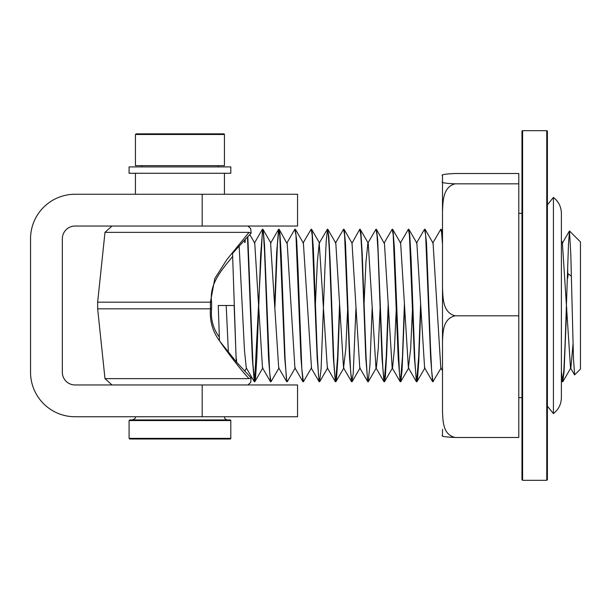 <?xml version="1.0" encoding="UTF-8"?>
<svg xmlns="http://www.w3.org/2000/svg" width="611" height="611" viewBox="0 0 611 611"><rect width="100%" height="100%" fill="white"/><g stroke="black" fill="none" stroke-linecap="round" stroke-linejoin="round"><path stroke-width="0.92" d="M561.379 375.696L562.265 381.654L562.731 381.783L561.379 371.511M562.571 381.638L563.861 370.09L565.152 342.71L568.497 243.789L569.483 230.973L570.819 254.695L573.477 359.001L574.661 374.864M571.392 276.141L568.123 273.774L567.734 278.058L567.734 269.52M566.718 307.616L564.045 372.183L562.731 381.791M416.488 243.132L424.469 229.339L425.638 235.014L430.625 357.825L432.573 381.646L433.016 381.783M432.703 243.132L440.837 229.209L441.669 233.158L442.501 244.545M442.501 239.375L441.921 232.592L441.302 229.354L440.852 229.217M441.173 367.868L432.924 381.707L431.641 370.724L430.35 343.886L426.493 242.674L424.928 229.217M400.281 243.14L408.415 229.217L409.423 235.021L414.418 357.87L416.549 381.783M416.679 381.646L418.657 356.939L420.643 303.384M420.819 307.616L418.787 361.032L417.496 379.286L416.832 381.783L416.213 379.591L414.93 361.88L411.073 258.537L409.782 235.51L408.881 229.339L408.415 229.217M388.397 307.616L386.648 354.93L385.365 376.689L384.563 381.654L384.075 381.142L382.791 367.203L377.651 239.291L376.46 229.339L384.075 243.132L392.201 229.209L393.217 235.021L398.204 357.817L400.152 381.654L400.602 381.783M400.465 381.638L402.45 357L404.429 303.384M404.604 307.616L402.076 370.075L400.778 381.661L399.502 374.696L394.362 247.837L393.072 230.973L392.201 229.217M364.08 303.384L365.966 262.15L367.86 243.14L375.986 229.217L377.002 235.014L378.018 251.556L381.997 357.855L383.945 381.654L384.411 381.783M384.25 381.646L386.236 356.992L388.222 303.384M363.835 305.5L365.783 357.855L367.738 381.661L368.204 381.783L367.364 377.819L366.081 357.404L362.224 253.695L360.941 233.226L360.246 229.346L359.78 229.217L360.796 235.029L361.804 251.556L363.835 305.5M372.183 307.616L369.938 365.195L368.204 381.783M335.439 243.132L343.565 229.209L344.581 235.014L349.568 357.825L351.524 381.646L351.989 381.783L350.653 371.778L349.37 345.666L345.513 243.873L344.23 229.873L343.596 229.217M344.039 229.346L352.02 243.14L359.78 229.217M355.976 307.616L353.227 373.229L351.989 381.791M315.444 303.384L317.338 262.134L319.225 243.14L327.359 229.217L328.367 235.021L329.382 251.549L333.362 357.87L335.317 381.661L335.783 381.783L335.225 380.057L333.942 363.255L330.085 260.187L328.802 236.365L327.649 229.217M335.622 381.646L337.608 356.946L339.586 303.384M339.762 307.616L337.799 359.596L336.516 378.728L335.783 381.783M303.018 243.132L311.144 229.209L312.16 235.021L317.147 357.817L319.102 381.661L319.553 381.783L318.514 375.544L317.231 352.57L313.374 249.212L312.091 231.447L311.175 229.217M327.511 229.354L326.228 240.856L324.945 268.076L321.088 368.945L319.568 381.791M295.281 367.86L287.3 381.654L286.383 378.453L285.093 358.909L281.236 255.238L279.953 233.921L279.189 229.346L286.803 243.14L294.785 229.346L295.945 235.014L300.94 357.847L302.888 381.646L303.362 381.783L301.803 368.402L297.947 267.236L296.663 240.344L295.228 229.217M295.403 229.339L303.384 243.132L311.488 367.868L303.362 381.791M274.744 303.384L276.661 252.381L278.578 229.346L279.739 235.029L284.726 357.863L286.865 381.783M254.566 381.646L262.516 229.209L263.524 235.021L264.54 251.564L268.519 357.817L270.467 381.654L270.902 381.783M279.189 229.346L278.723 229.217M278.883 229.354L277.386 244.453L274.919 307.616M279.067 367.868L270.956 381.791L269.672 372.779L264.525 245.118L263.242 230.171L262.516 229.217M247.478 236.969L252.305 357.863L254.26 381.654L254.726 381.783L252.962 364.591L247.814 236.617L251.136 233.119L250.701 228.575L247.883 226.032M262.677 229.362L260.668 254.405L256.819 358.115L255.528 378.117L254.726 381.783M247.883 384.968L250.701 382.425L251.136 377.881L236.594 362.208L236.472 359.069L236.625 362.247M236.113 358.703L232.654 256.368C223.519 268.168 208.893 282.954 211.589 301.994L211.589 309.006C210.635 319.522 213.224 328.871 219.349 337.051L218.249 305.5L234.143 305.5L236.266 361.819L219.486 340.869L219.349 337.051L219.494 340.885M232.654 256.368L232.547 253.435M232.539 253.435L247.516 236.923L247.661 239.55L247.944 239.023M112.012 226.032L104.985 232.356L249.044 232.356L251.136 233.119L247.516 236.923M226.2 305.5L228.399 352.639M239.153 245.958L244.499 350.783L246.279 367.86L254.26 381.654M249.777 234.54L254.749 243.132L262.486 367.86L270.467 381.654M278.578 229.346L270.597 243.14L278.7 367.868L286.681 381.661M287.17 243.14L294.907 367.86L302.888 381.646M319.225 243.14L327.336 367.868L335.317 381.661M327.824 229.339L335.806 243.132L343.542 367.86L345.803 348.866L347.69 307.616M352.02 243.14L359.757 367.868L367.738 381.661M360.246 229.346L368.227 243.14L375.964 367.86L383.945 381.654M368.357 381.654L376.338 367.86L378.224 348.85L380.111 307.616M384.434 243.132L392.17 367.86L400.152 381.654M384.563 381.654L392.545 367.86L394.431 348.889L396.325 307.616M392.674 229.354L400.648 243.14L408.392 367.868L410.645 348.873L412.54 307.616M408.881 229.339L416.855 243.132L424.599 367.86L432.573 381.646M425.096 229.339L433.069 243.132L440.806 367.868L442.501 370.793M569.406 231.019L562.387 243.14L570.498 367.868L574.539 374.849M562.884 381.661L570.865 367.868L573.011 344.169M244.896 239.711L244.744 242.712L244.935 239.68M245.087 242.338L245.278 239.313M220.54 342.389C231.974 358.458 241.475 370.541 249.044 378.644L251.136 377.881M249.044 378.644L104.985 378.644L97.653 308.822L210.421 308.822C209.611 320.981 212.628 331.613 219.479 340.732M211.589 309.006L210.421 308.822L210.421 302.178L97.653 302.178L104.985 232.356M574.638 374.887L580.45 369.075L580.45 241.925L569.505 230.981M211.589 301.994L210.421 302.178L214.805 278.555L226.91 259.499L249.044 232.356M202.195 384.968L297.557 384.968L297.557 416.748L75.054 416.748A44.504 44.504 0 0 1 30.55 372.252L30.55 238.748A44.504 44.504 0 0 1 75.054 194.252L297.557 194.252L297.557 226.032L75.054 226.032A12.716 12.716 0 0 0 62.337 238.748L62.337 372.252A12.716 12.716 0 0 0 75.054 384.968L202.195 384.968L202.195 416.748M218.089 166.91L218.089 165.642M135.443 134.489L135.443 165.642L224.443 165.642L224.443 134.489A0.634 0.634 0 0 0 223.809 133.855L136.077 133.855L135.443 134.489L224.443 134.489M224.443 173.272L224.443 194.252M230.805 420.567A0.634 0.634 0 0 0 230.164 419.933L129.723 419.933L129.089 420.567L230.805 420.567L230.805 438.37L129.089 438.37L129.089 420.567M135.443 416.748C135.833 417.962 134.779 419.024 132.266 419.933L227.62 419.933A3.177 3.177 0 0 1 224.443 416.748M129.089 438.37L129.723 439.003L230.164 439.003A0.634 0.634 0 0 0 230.805 438.37M129.089 173.272L230.805 173.272L230.805 166.91L129.089 166.91L129.089 173.272M547.395 479.688L547.395 131.312A0.634 0.634 0 0 0 546.753 130.678L546.753 480.322L547.395 479.688M546.753 480.322L522.596 480.322L522.596 130.678L546.753 130.678M522.596 130.678A0.634 0.634 0 0 0 521.962 131.312L521.962 479.688L522.596 480.322M442.501 341.328L442.501 288.148C443.021 297.771 442.685 312.771 455.21 315.818C442.685 318.637 443.021 332.46 442.501 341.328L442.501 411.982C443.021 420.857 442.685 434.673 455.21 437.491C444.976 437.025 440.737 436.307 442.501 435.33L442.501 429.334M442.501 288.148L442.501 175.67C440.714 174.693 444.953 173.975 455.21 173.509L518.785 173.509L518.785 183.835L455.21 183.835C442.685 186.882 443.021 201.882 442.501 211.505M553.429 197.429L553.429 413.571C558.576 409.523 561.226 404.222 561.379 397.677L561.379 213.323C561.226 206.778 558.576 201.477 553.429 197.429L547.395 204.83M442.501 181.666C440.714 182.643 444.953 183.369 455.21 183.835M455.21 437.491L518.785 437.491L518.785 183.835M455.21 315.818L518.785 315.818M202.195 194.252L202.195 226.032M254.382 243.132L262.363 229.339M311.121 367.868L319.102 381.661M343.542 367.86L351.524 381.646M408.392 367.868L416.366 381.661M561.379 380.126L562.265 381.654M561.379 240.749L562.762 243.14M441.302 229.354L442.501 231.416M416.985 381.646L424.966 367.86M400.778 381.661L408.751 367.868M352.142 381.661L360.116 367.868M335.935 381.646L343.909 367.86M319.721 381.661L327.702 367.868M311.618 229.354L319.599 243.14M262.982 229.346L270.963 243.14M254.879 381.654L262.86 367.86M244.759 371.121L246.462 368.181M112.012 384.968L104.985 378.644M97.653 308.822L97.653 302.178M141.798 165.642L141.798 166.91M135.443 194.252L135.443 173.272M521.962 213.323L518.785 213.323M521.962 397.677L518.785 397.677M553.429 413.571L547.395 406.17"/></g></svg>
